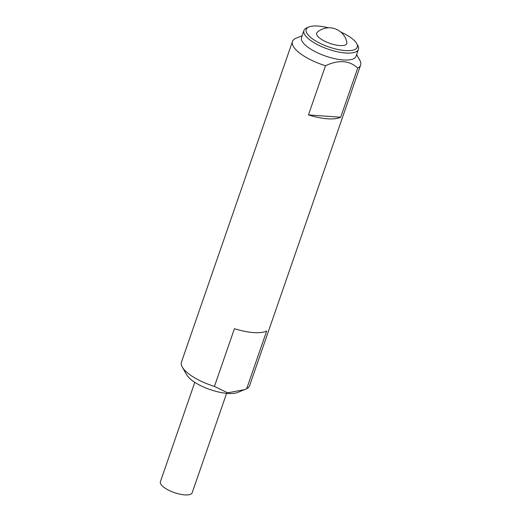 <?xml version="1.0" encoding="UTF-8"?>
<svg xmlns="http://www.w3.org/2000/svg" width="521" height="521" viewBox="0 0 521 521"><rect width="100%" height="100%" fill="white"/><g stroke="black" fill="none" stroke-linecap="round" stroke-linejoin="round"><path stroke-width="0.78" d="M317.269 32.23A18.027 18.027 0 0 1 346.862 42.475A15.943 5.386 -160.9 0 1 329.975 43.399A15.943 5.386 -160.9 0 1 317.276 32.224M226.602 393.348L192.171 492.762A16.828 5.685 -160.9 0 1 174.418 492.632A16.828 5.685 -160.9 0 1 160.377 481.756L194.802 382.342M244.531 389.643L246.68 388.731L266.667 331.011A36.053 12.178 -160.9 0 1 234.424 328.699L214.437 386.426L227.684 392.821L244.531 389.643L237.583 392.482A28.844 9.743 -160.9 0 1 212.431 390.346A28.844 9.743 -160.9 0 1 186.707 374.86L182.278 367.071A36.053 12.178 -160.9 0 1 181.438 362.154L292.483 41.478A36.053 12.178 -160.9 0 1 295.387 38.495L302.108 35.715M214.437 386.426A36.053 12.178 -160.9 0 1 182.278 367.071M356.625 54.594L359.783 60.156A36.053 12.178 -160.9 0 1 360.623 65.073L249.579 385.748A36.053 12.178 -160.9 0 1 246.68 388.731M340.695 117.225L357.725 68.056C349.37 60.364 338.624 59.596 325.482 65.744L308.452 114.92A36.053 12.178 19.1 0 0 340.695 117.225L308.452 114.92M325.482 65.744A36.053 12.178 -160.9 0 1 292.483 41.478M360.623 65.073A36.053 12.178 -160.9 0 1 357.725 68.056M340.871 32.1A27.04 9.137 -160.9 0 1 356.657 43.471L357.764 45.418A28.844 9.743 -160.9 0 1 358.435 49.352L356.032 56.301A28.844 9.743 -160.9 0 1 325.586 56.073A28.844 9.743 -160.9 0 1 301.522 37.427L303.925 30.478A28.844 9.743 -160.9 0 1 306.882 27.802L308.96 26.955A27.04 9.137 -160.9 0 1 318.194 26.05A27.04 9.137 -160.9 0 1 328.399 27.782M358.435 49.352A28.844 9.743 -160.9 0 1 327.996 49.124A28.844 9.743 -160.9 0 1 303.925 30.478M356.657 43.471A27.04 9.137 -160.9 0 1 328.744 46.942A27.04 9.137 -160.9 0 1 308.96 26.955"/></g></svg>
